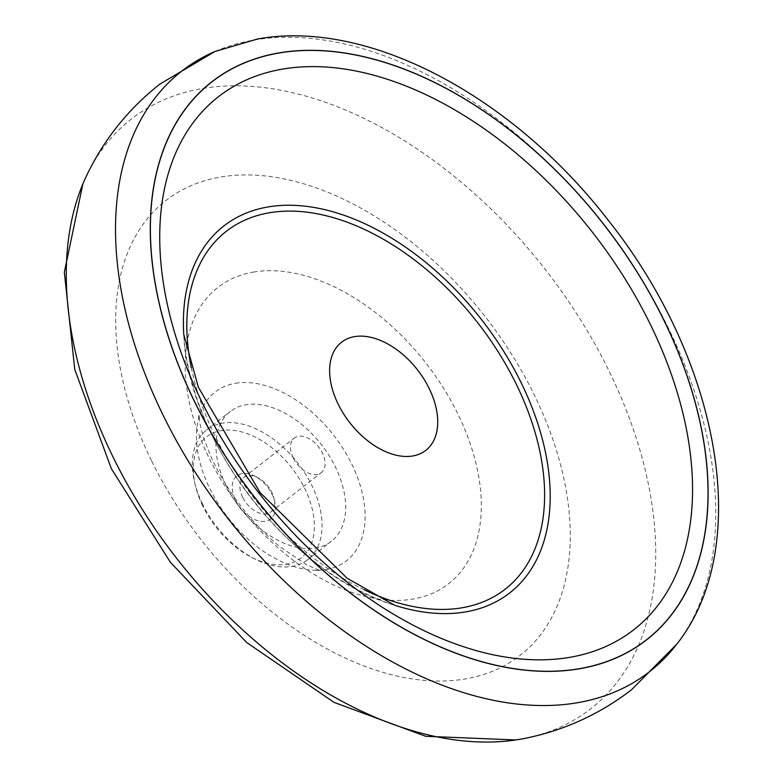 <?xml version="1.0" encoding="UTF-8"?>
<svg xmlns="http://www.w3.org/2000/svg" width="780" height="780" viewBox="0 0 780 780"><rect width="100%" height="100%" fill="white"/><g stroke="black" fill="none" stroke-linecap="round" stroke-linejoin="round"><path stroke-width="0.58" stroke-dasharray="3.9 2.92" d="M87.136 174.486A373.776 234.156 -127.9 0 1 202.303 88.549A373.776 234.156 -127.9 0 1 607.308 367.487A373.776 234.156 -127.9 0 1 526.071 738.133M151.437 460.57A288.269 180.589 -127.9 0 1 220.584 177.031A288.269 180.589 -127.9 0 1 534.524 395.392A288.269 180.589 -127.9 0 1 465.377 678.932A288.269 180.589 -127.9 0 1 151.437 460.57M253.529 272.074A187.795 117.643 -127.9 0 1 458.045 414.326A187.795 117.643 -127.9 0 1 413 599.04A187.795 117.643 -127.9 0 1 208.474 456.787A187.795 117.643 -127.9 0 1 253.529 272.074M235.404 383.311A106.938 66.992 -127.9 0 1 351.868 464.315A106.938 66.992 -127.9 0 1 326.215 569.498A106.938 66.992 -127.9 0 1 314.974 570.248A106.938 66.992 -127.9 0 1 209.752 488.494A106.938 66.992 -127.9 0 1 198.188 420.284A106.938 66.992 -127.9 0 1 235.404 383.311M226.151 485.696A82.261 51.529 -127.9 0 1 230.266 411.499A82.261 51.529 -127.9 0 1 335.468 467.103A82.261 51.529 -127.9 0 1 331.344 541.3A82.261 51.529 -127.9 0 1 226.151 485.696M202.547 504.085A82.261 51.529 -127.9 0 1 194.454 481.621A82.261 51.529 -127.9 0 1 206.661 429.887A82.261 51.529 -127.9 0 1 311.863 485.482A82.261 51.529 -127.9 0 1 307.739 559.689A82.261 51.529 -127.9 0 1 254.592 558.85A82.261 51.529 -127.9 0 1 202.547 504.085M202.81 506.093A76.771 48.097 -127.9 0 1 195.263 485.121A76.771 48.097 -127.9 0 1 229.564 430.034A76.771 48.097 -127.9 0 1 304.844 488.728A76.771 48.097 -127.9 0 1 306.335 552.649A76.771 48.097 -127.9 0 1 251.394 557.203A76.771 48.097 -127.9 0 1 202.81 506.093M235.609 500.507A27.417 17.18 52.1 0 0 262.49 521.469A27.417 17.18 52.1 0 0 274.745 501.803A27.417 17.18 52.1 0 0 272.044 494.315A27.417 17.18 52.1 0 0 254.699 476.053A27.417 17.18 52.1 0 0 235.082 477.682A27.417 17.18 52.1 0 0 235.609 500.507M242.629 497.26A21.938 13.738 -127.9 0 1 243.721 477.477A21.938 13.738 -127.9 0 1 257.897 477.701A21.938 13.738 -127.9 0 1 271.781 492.307A21.938 13.738 -127.9 0 1 273.936 498.293A21.938 13.738 -127.9 0 1 270.68 512.09A21.938 13.738 -127.9 0 1 242.629 497.26M293.212 457.87A21.938 13.738 -127.9 0 1 294.314 438.087A21.938 13.738 -127.9 0 1 322.364 452.907A21.938 13.738 -127.9 0 1 321.262 472.7A21.938 13.738 -127.9 0 1 293.212 457.87M215.056 51.461A380.62 238.446 -127.9 0 1 254.027 40.053A380.62 238.446 -127.9 0 1 622.216 249.883A380.62 238.446 -127.9 0 1 676.699 644.26M394.69 605.27A232.586 145.704 -127.9 0 1 212.257 435.727A232.586 145.704 -127.9 0 1 183.758 334.415C187.512 441.47 291.817 575.416 394.69 605.27M364.153 589.758A226.873 142.126 -127.9 0 1 214.978 435.923A226.873 142.126 -127.9 0 1 191.324 367.819M314.974 570.248L320.502 570.765L306.384 564.71L280.225 546.907C258.365 529.503 231.202 498.995 212.647 460.415C199.007 429.205 200.168 422.321 199.3 418.665L199.046 414.794L198.188 420.284M206.661 429.887L230.266 411.499M195.263 485.121L194.454 481.621M307.739 559.689L331.344 541.3M251.394 557.203L254.592 558.85M257.897 477.701L254.699 476.053M243.721 477.477L294.314 438.087M270.68 512.09L321.262 472.7M273.936 498.293L274.745 501.803"/><path stroke-width="1.17" d="M676.699 644.26L631.625 689.666C600.132 713.934 564.944 730.09 526.071 738.133A373.776 234.156 -127.9 0 1 519.714 739.333A373.776 234.156 -127.9 0 1 515.853 739.947A373.776 234.156 -127.9 0 1 112.651 456.202A373.776 234.156 -127.9 0 1 82.875 183.944A373.776 234.156 -127.9 0 1 87.136 174.486C104.462 138.772 128.749 108.615 159.988 84.026L215.056 51.461A380.62 238.446 -127.9 0 0 162.727 414.433A380.62 238.446 -127.9 0 0 577.249 702.76A380.62 238.446 -127.9 0 0 676.699 644.26C754.562 546.107 719.258 359.873 608.4 220.457C513.016 96.701 368.686 18.749 257.536 39L215.056 51.461M354.559 336.628A68.552 42.939 -127.9 0 1 429.215 388.547A68.552 42.939 -127.9 0 1 412.776 455.978A68.552 42.939 -127.9 0 1 338.12 404.05A68.552 42.939 -127.9 0 1 354.559 336.628M579.394 668.792A353.74 221.608 -127.9 0 1 194.142 400.842A353.74 221.608 -127.9 0 1 278.996 52.903A353.74 221.608 -127.9 0 1 664.238 320.853A353.74 221.608 -127.9 0 1 579.394 668.792M194.23 400.822A353.613 221.53 -127.9 0 1 279.055 53.011A353.613 221.53 -127.9 0 1 664.16 320.863A353.613 221.53 -127.9 0 1 579.335 668.684A353.613 221.53 -127.9 0 1 194.23 400.822M282.682 69.079A337.877 211.672 -127.9 0 1 650.657 325.026A337.877 211.672 -127.9 0 1 569.605 657.365A337.877 211.672 -127.9 0 1 201.63 401.427A337.877 211.672 -127.9 0 1 282.682 69.079M268.047 206.953A232.586 145.704 -127.9 0 1 521.352 383.136A232.586 145.704 -127.9 0 1 465.562 611.91A232.586 145.704 -127.9 0 1 394.69 605.27L347.1 578.224L260.072 492.55L198.334 387.182L183.758 334.415A232.586 145.704 -127.9 0 1 268.047 206.953M191.324 367.819A226.873 142.126 -127.9 0 1 269.402 212.764A226.873 142.126 -127.9 0 1 516.477 384.618A226.873 142.126 -127.9 0 1 462.062 607.776A226.873 142.126 -127.9 0 1 364.153 589.758M515.853 739.947L425.734 736.3L333.967 702.341L246.724 642.535L170.43 562.351L111.384 468.741L74.773 369.505L64.331 272.21L82.875 183.944"/></g></svg>

